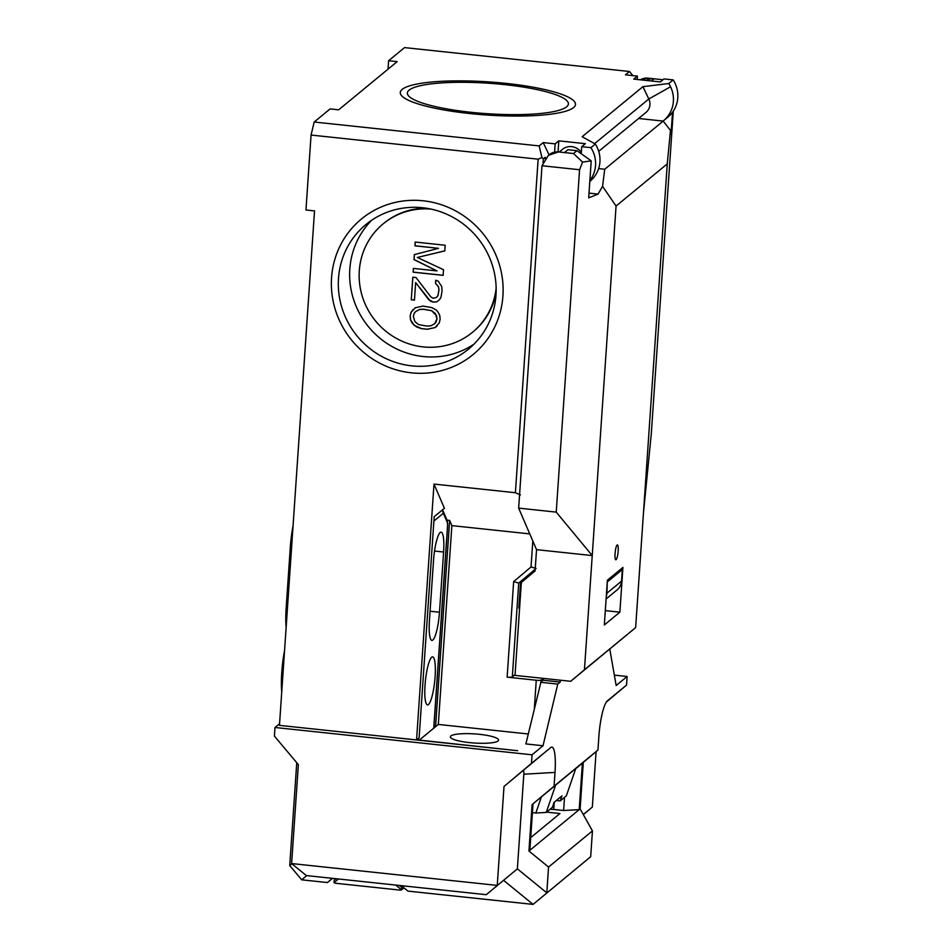 <?xml version="1.0" encoding="UTF-8"?>
<svg xmlns="http://www.w3.org/2000/svg" width="952" height="952" viewBox="0 0 952 952"><rect width="100%" height="100%" fill="white"/><g stroke="black" fill="none" stroke-linecap="round" stroke-linejoin="round"><path stroke-width="1.43" d="M409.146 90.095A80.694 15.244 -176.1 0 1 496.849 83.871A80.694 15.244 -176.1 0 1 568.403 103.946A80.694 15.244 -176.1 0 1 566.63 106.826A80.694 15.244 -176.1 0 1 478.927 113.062A80.694 15.244 -176.1 0 1 407.373 92.975A80.694 15.244 -176.1 0 1 409.146 90.095M632.842 75.613L629.51 71.495L404.54 47.6L388.606 60.714L397.174 61.63L338.674 109.813L330.106 108.909L314.184 122.023L539.153 145.918L543.199 142.586L555.147 143.859L558.8 140.848L585.361 143.669L581.708 146.679L590.918 147.655L595.333 144.026L582.136 136.731L642.921 86.668L668.78 83.526L673.183 79.897A28.977 27.905 50.5 0 1 667.947 117.072L663.532 120.714A28.977 27.905 -129.5 0 0 670.565 86.751A28.977 27.905 -129.5 0 0 668.78 83.526M629.51 71.495L625.464 74.827L637.412 76.089L633.758 79.111L660.319 81.931L663.972 78.921L673.183 79.897M314.184 122.023L311.066 135.053L305.961 209.987L314.529 210.904L279.46 725.364L416.56 739.918L419.118 737.812L434.183 516.722L444.417 508.297L433.993 484.08L515.401 492.731L538.142 159.174L311.066 135.053M291.562 547.769L290.277 547.626A37.318 7.188 -83.9 0 1 293.061 525.742M290.277 547.626L286.171 607.852L287.456 607.983M286.135 627.475A37.318 7.188 -83.9 0 1 286.171 607.852M281.732 691.997A37.318 7.188 -83.9 0 1 284.565 650.49M394.271 737.55L294.93 727.007M609.78 649.121L616.158 685.523L627.118 676.479L614.337 675.123M554.254 802.227L553.766 809.474L550.089 809.248M564.512 797.371L563.62 810.521L579.209 809.628L580.125 808.879L592.442 830.906L548.554 867.058L546.805 892.857L517.364 868.843L523.826 774.202L555.016 772.417L554.076 786.185L597.951 750.045L598.891 736.277A30.738 5.914 -83.9 0 1 607.317 700.922L626.535 685.083L627.118 676.479M553.766 809.474L563.62 810.521M550.803 808.676L550.756 809.319M515.08 674.587L512.331 676.848A4.391 0.833 -176.1 0 1 507.13 677.146L536.262 680.24A4.391 0.833 3.9 0 0 541.462 679.942L525.885 743.928L543.021 745.749L532.061 754.793L531.466 763.397L550.661 747.582A30.738 5.914 -83.9 0 1 555.016 772.417M519.602 608.245L518.828 608.173L520.649 581.493L518.721 583.076L512.331 676.848M543.211 678.383L541.462 679.942M560.347 680.204L560.216 682.06L557.753 684.095L543.021 745.749M486.27 894.69L517.364 868.843L486.27 894.69L306.33 875.566L291.61 863.559L298.357 764.623L274.414 736.086L274.997 727.483L532.061 754.793M274.997 727.483L279.567 723.722M394.271 737.598L517.662 750.712L419.308 740.097L438.313 724.436L528.265 733.98M479.499 734.325A24.145 4.558 3.9 0 0 450.379 736.824A24.145 4.558 3.9 0 0 469.443 742.608A24.145 4.558 3.9 0 0 498.562 740.12A24.145 4.558 3.9 0 0 479.499 734.325M447.023 520.149L449.642 520.423L435.576 726.685L433.945 726.519M418.261 740.156L418.38 738.419M435.1 676.753A24.145 4.653 -83.9 0 1 427.519 704.908A24.145 4.653 -83.9 0 1 425.044 685.035A24.145 4.653 -83.9 0 1 432.625 656.88A24.145 4.653 -83.9 0 1 435.1 676.753M433.541 560.3A24.145 4.653 -83.9 0 1 441.121 532.144A24.145 4.653 -83.9 0 1 443.596 552.017L439.491 612.231A24.145 4.653 -83.9 0 1 431.922 640.387A24.145 4.653 -83.9 0 1 429.435 620.514L433.541 560.3M554.076 786.185L532.108 804.583L528.943 851.04L579.209 809.628L582.386 763.171L597.951 750.045M530.716 837.617L559.966 813.532L546.615 812.115M503.632 880.374L533.072 904.4L407.968 891.108L401.28 885.657M332.522 878.351L327.417 882.552L301.713 879.827L306.711 875.614M332.415 878.339L327.417 882.552M626.535 685.083L606.341 702.064M596.107 751.592L592.322 807.094L583.338 814.626M583.29 814.543L592.322 807.094M590.68 856.717L533.072 904.4L590.68 856.717L592.442 830.906M291.859 863.761L289.741 865.558L296.75 762.719M289.741 865.558L301.713 879.827M291.61 863.559L497.253 885.408L504.001 786.471L531.466 763.397M550.661 747.582L504.001 786.471M523.195 770.656A4.391 0.845 -83.9 0 1 523.826 774.202M528.943 851.04L548.554 867.058M532.108 804.583L533.025 803.833L529.847 850.279M541.39 796.931L535.845 813.02L546.234 812.425L552.362 807.379L554.088 802.369L561.954 795.896L560.228 800.906L566.345 795.86L575.793 768.454L533.025 803.833M575.734 768.645L582.386 763.171M546.234 812.425L555.682 785.019M535.845 813.02L532.418 812.663M438.313 724.436L451.867 525.623L529.752 533.893M451.867 525.623L449.642 520.423M520.423 494.921L515.401 492.731M542.009 165.743L518.662 508.118L536.535 549.661L592.239 555.575L556.23 512.116L579.566 169.73L582.588 162.09L591.216 160.852L576.96 150.678L567.951 149.726L564.476 152.582L558.479 151.939L548.435 155.331L542.009 165.743L579.566 169.73M570.712 681.299L635.638 627.606L667.257 163.899L616.063 206.06L584.445 669.768L570.712 681.299L515.02 675.384L521.351 582.481L535.083 570.938L536.535 549.661M539.153 145.918L541.95 157.627L543.33 158.877L543.092 162.483M541.95 157.627L538.142 159.174M416.56 739.918L433.993 484.08M495.98 295.168A80.694 77.707 50.5 0 1 468.551 349.087A80.694 77.707 50.5 0 1 381.788 356.464A80.694 77.707 50.5 0 1 338.495 278.436A80.694 77.707 50.5 0 1 365.937 224.517A80.694 77.707 50.5 0 1 452.688 217.139A80.694 77.707 50.5 0 1 495.98 295.168M549.042 154.831L543.199 142.586M545.151 158.877L545.258 157.294L545.674 158.175M545.258 157.294L543.33 158.877M554.588 152.13L555.147 143.859M558.05 151.904L558.8 140.848M581.708 146.679L581.232 153.724M590.918 147.655A28.977 27.905 50.5 0 1 589.883 180.499M520.649 581.493L535.202 569.272M640.363 79.801A13.173 12.685 50.5 0 1 648.062 78.159L662.973 79.742M640.196 79.789L648.062 78.159M673.29 111.134L651.299 433.803L643.421 513.402M638.613 118.476L663.199 121.094L670.47 130.388L667.257 163.899M670.47 130.388L670.446 134.446L671.327 129.781L672.528 112.241M669.875 129.627L671.327 129.781M591.216 160.852L588.693 197.849L598.034 194.089L589.014 193.125M598.034 194.089L602.557 186.33L604.734 169.254L598.641 168.611M663.199 121.094L604.734 169.254M616.063 206.06L602.557 186.33M582.588 162.09L573.485 153.534L576.96 150.678M573.485 153.534L564.476 152.582M558.479 151.939A13.173 12.685 -129.5 0 0 549.221 154.688L548.709 155.116M507.13 677.146L513.652 581.601L518.721 583.076L535.202 569.236M513.652 581.601L531.038 566.976L536.119 568.463M541.343 681.668L543.08 680.24L543.199 678.514M560.216 682.06L543.08 680.24M557.753 684.095L540.617 682.275M635.638 627.606L584.445 669.768M615.063 553.612A7.461 1.44 96.1 0 0 615.825 559.752A7.461 1.44 96.1 0 0 618.169 551.053A7.461 1.44 96.1 0 0 617.408 544.913A7.461 1.44 96.1 0 0 615.063 553.612M607.376 580.232L622.917 567.44L619.871 612.172L604.33 624.976L607.376 580.232M651.406 80.979L654.06 78.79A13.173 12.685 -129.5 0 0 646.36 80.444M619.871 612.172L605.305 610.625M606.103 598.975L617.074 589.942A13.173 12.685 -129.5 0 0 621.549 581.136L622.346 569.534L620.597 569.344M607.293 581.541L606.924 593.191L621.549 581.136M606.269 596.44A13.173 12.685 -129.5 0 0 606.924 593.191M622.346 569.534L607.721 581.577M581.315 152.415A13.173 12.685 -129.5 0 0 562.442 149.369L559.229 152.022M518.662 508.118L556.23 512.116M388.606 60.714L388.035 69.163M637.186 79.468L637.412 76.089M590.085 181.201A28.977 27.905 -129.5 0 0 597.118 147.251A28.977 27.905 -129.5 0 0 595.333 144.026M594.619 143.633L648.812 98.996A11.412 10.996 50.5 0 1 646.039 112.372L598.713 151.344M670.565 86.751L648.812 98.996L642.921 86.668M473.989 344.148A80.694 77.707 50.5 0 1 389.832 345.243A80.694 77.707 50.5 0 1 349.824 269.107A80.694 77.707 50.5 0 1 371.827 220.126M426.567 208.262A70.246 67.64 -129.5 0 0 383.906 223.244L383.18 223.839A70.246 67.64 50.5 0 1 431.101 209.107M496.147 288.075A70.246 67.64 50.5 0 1 472.501 332.296L473.239 331.689A70.246 67.64 -129.5 0 0 496.111 292.68M472.501 332.296A70.246 67.64 50.5 0 1 396.984 338.71A70.246 67.64 50.5 0 1 359.297 270.784A70.246 67.64 50.5 0 1 383.18 223.839M413.394 268.404L437.004 270.915L414.001 259.622L414.334 254.612L438.551 248.329L414.941 245.83L415.191 242.058L445.179 245.247L444.798 250.9L417.357 257.457L443.513 269.714L443.132 275.354L413.144 272.177L413.394 268.404M412.799 277.187L415.988 277.532L430.744 296.786L433.208 298.309L436.492 297.405L437.896 295.655L438.92 290.074L438.491 286.873L435.516 283.399L435.73 280.257L438.241 281.161L441.728 286.588L442.061 291.038L440.99 297.25L439.55 299.618L436.825 301.855L432.958 302.082L430.447 301.177L415.643 282.554L414.453 300.118L411.264 299.773L412.799 277.187M423.045 306.08L431.934 307.651L436.266 310.019L438.051 312.101L439.753 315.433L440.133 319.265L439.241 322.966L435.076 327.583L427.246 329.273L421.498 328.666L416.476 326.869L412.228 323.252L410.526 319.92L410.145 316.088L411.038 312.387L415.215 307.782L423.045 306.08M414.406 254.589L414.072 259.563L437.004 270.915M415.262 242.07L415.012 245.771L438.551 248.329M444.798 250.852L417.357 257.457M413.465 268.416L413.144 272.177M413.216 272.117L443.132 275.295M435.79 280.281L435.588 283.339L438.563 286.814L438.991 290.015L437.968 295.596L436.492 297.405M415.643 282.554L428.686 299.666L433.029 302.022L436.825 301.855M436.897 301.796L439.55 299.618M412.87 277.199L411.264 299.773M411.335 299.713L414.453 300.047M413.239 309.4L411.109 312.327L410.217 316.028L410.598 319.86L414.084 325.275L421.569 328.607L427.317 329.213L435.076 327.583M435.147 327.512L437.111 325.893M415.596 311.613L419.665 309.448L423.533 309.221L431.791 310.733L435.445 313.648L437.016 318.872L436.171 321.943L434.695 323.751L430.697 325.846L426.817 326.072L418.571 324.561L414.905 321.645L413.335 316.421L414.191 313.351L415.596 311.613L419.594 309.507L423.462 309.281L431.791 310.733M431.72 310.792L436.528 315.731L436.944 318.932L434.695 323.751M560.228 800.906L556.361 800.501M580.125 808.879L583.29 762.421M336.008 878.72L334.2 880.243L334.033 882.683L335.318 883.23L400.435 890.144L401.577 889.858L401.744 887.419L399.328 885.443M400.435 890.144L401.577 889.858L395.711 885.062M338.412 878.982L334.033 882.683M502.93 295.905A87.81 84.561 -129.5 0 0 455.806 210.999A87.81 84.561 -129.5 0 0 361.415 219.019A87.81 84.561 -129.5 0 0 331.558 277.698A87.81 84.561 -129.5 0 0 378.67 362.605A87.81 84.561 -129.5 0 0 473.073 354.584A87.81 84.561 -129.5 0 0 502.93 295.905M469.61 113.526A87.81 16.589 3.9 0 0 575.496 104.434A87.81 16.589 3.9 0 0 506.166 83.407A87.81 16.589 3.9 0 0 400.28 92.487A87.81 16.589 3.9 0 0 469.61 113.526M447.559 525.516A4.391 0.833 -176.1 0 1 447.642 525.694A4.391 0.833 -176.1 0 1 447.547 525.849A4.391 0.845 96.1 0 0 447.345 522.505L443.525 513.64A4.391 0.845 96.1 0 0 443.108 513.449L433.898 521.03M433.743 728.197L447.547 525.849M531.038 566.976L532.811 540.998M534.334 708.562L536.262 680.24M639.363 117.869L639.673 118.595M433.838 728.125L447.642 525.694L447.083 520.304A4.391 4.082 156.7 0 1 447.345 522.505M447.083 520.304L443.275 511.45A4.391 4.082 156.7 0 1 443.525 513.64M442.049 510.248A4.391 4.224 50.5 0 1 443.108 513.449M434.528 551.053L443.596 552.017M439.491 612.231L430.078 611.232M401.744 887.419L402.589 886.728M442.335 509.998L443.275 511.45M403.993 887.871L401.565 889.858"/></g></svg>
